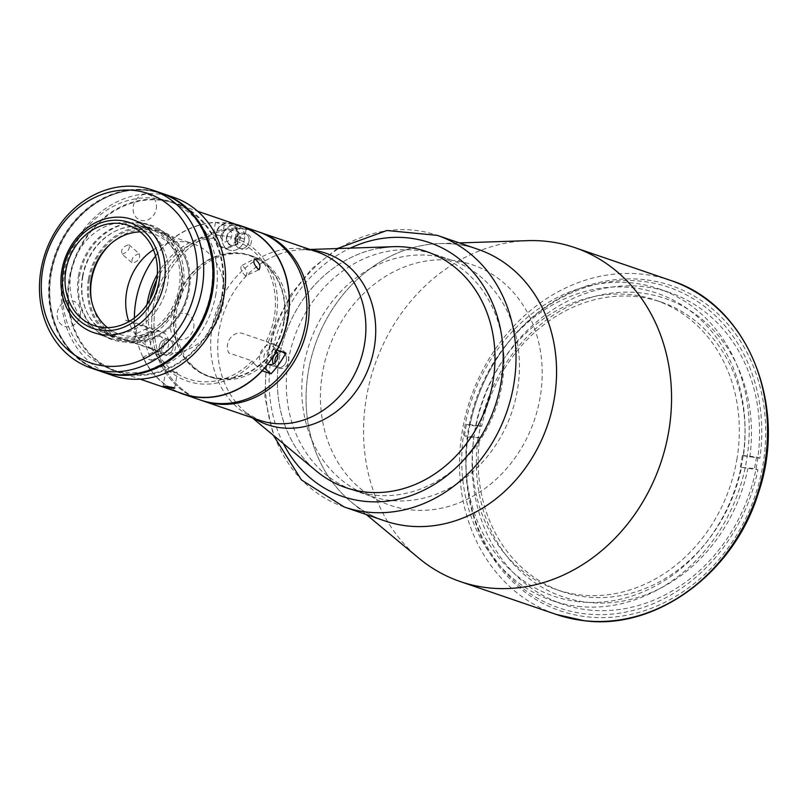 <?xml version="1.0" encoding="UTF-8"?>
<svg xmlns="http://www.w3.org/2000/svg" width="808" height="808" viewBox="0 0 808 808"><rect width="100%" height="100%" fill="white"/><g stroke="black" fill="none" stroke-linecap="round" stroke-linejoin="round"><path stroke-width="0.61" stroke-dasharray="4.04 3.03" d="M578.558 601.707A160.045 137.037 108.9 0 1 474.296 512.797A160.045 137.037 108.9 0 1 543.572 310.494A160.045 137.037 108.9 0 1 632.24 287.658A160.045 137.037 108.9 0 1 742.431 460.156A160.045 137.037 108.9 0 1 578.558 601.707M246.501 229.381A88.961 76.174 -71.1 0 0 157.136 299.96A88.961 76.174 -71.1 0 0 202.757 400.839A88.961 76.174 108.9 0 1 155.409 308.07A88.961 76.174 108.9 0 1 260.408 232.502A88.961 76.174 -71.1 0 0 246.501 229.381M393.314 246.682A124.735 106.808 -71.1 0 0 285.113 334.997A124.735 106.808 -71.1 0 0 316.463 471.115M431.533 255.591A124.735 106.808 -71.1 0 0 306.232 354.55A124.735 106.808 -71.1 0 0 370.205 495.991A124.735 106.808 -71.1 0 0 389.698 500.364A124.735 106.808 -71.1 0 0 514.999 401.414A124.735 106.808 -71.1 0 0 451.026 259.964A124.735 106.808 -71.1 0 0 431.533 255.591M477.538 249.147A143.572 122.927 -71.1 0 0 455.399 244.208A143.572 122.927 -71.1 0 0 439.552 243.582A143.572 122.927 -71.1 0 0 315.019 345.238A143.572 122.927 -71.1 0 0 351.096 501.899A143.572 122.927 -71.1 0 0 384.507 520.796M527.685 240.653A176.518 151.147 -71.1 0 0 480.81 250.318A176.518 151.147 -71.1 0 0 387.81 521.877A176.518 151.147 -71.1 0 0 418.918 558.237M577.841 606.354A164.751 141.067 -71.1 0 0 743.34 475.659A164.751 141.067 -71.1 0 0 658.853 288.85A164.751 141.067 -71.1 0 0 633.108 283.063A164.751 141.067 -71.1 0 0 541.724 306.646A164.751 141.067 -71.1 0 0 470.468 514.706A164.751 141.067 -71.1 0 0 552.096 600.576A164.751 141.067 -71.1 0 0 577.841 606.354M588.194 609.899A164.751 141.067 -71.1 0 0 753.692 479.205A164.751 141.067 -71.1 0 0 669.206 292.395A164.751 141.067 -71.1 0 0 643.461 286.608A164.751 141.067 -71.1 0 0 477.962 417.302A164.751 141.067 -71.1 0 0 562.449 604.121A164.751 141.067 -71.1 0 0 588.194 609.899M740.36 466.963A152.985 130.997 -71.1 0 0 741.441 461.206A152.985 130.997 -71.1 0 0 742.33 455.419L743.481 455.813A152.985 130.997 -71.1 0 0 661.176 302.081A152.985 130.997 -71.1 0 0 481.719 426.26L480.568 425.866A152.985 130.997 -71.1 0 0 479.477 431.634A152.985 130.997 -71.1 0 0 478.589 437.411L479.74 437.805A152.985 130.997 -71.1 0 0 562.045 591.537A152.985 130.997 -71.1 0 0 741.512 467.357L754.48 468.559L757.924 469.741L741.512 467.357M736.846 459.631A152.985 130.997 -71.1 0 0 655.429 300.111A152.985 130.997 -71.1 0 0 546.319 316.867A152.985 130.997 -71.1 0 0 474.882 430.058A152.985 130.997 -71.1 0 0 480.366 509.454A152.985 130.997 -71.1 0 0 556.298 589.567A152.985 130.997 -71.1 0 0 736.846 459.631M479.74 437.805L467.923 436.997L464.479 435.815L478.589 437.411M464.479 435.815A169.458 145.097 108.9 0 1 466.448 424.271L480.568 425.866M478.013 438.138A157.691 135.027 -71.1 0 0 587.466 602.313A157.691 135.027 -71.1 0 0 747.844 468.6M467.923 436.997A169.458 145.097 -71.1 0 0 585.497 613.858A169.458 145.097 -71.1 0 0 757.924 469.741M742.33 455.419L756.45 457.015A169.458 145.097 108.9 0 1 754.48 468.559M743.481 455.813L759.904 458.197A169.458 145.097 -71.1 0 0 642.33 281.336A169.458 145.097 -71.1 0 0 469.903 425.452L481.719 426.26M749.814 457.055A157.691 135.027 -71.1 0 0 640.36 292.88A157.691 135.027 -71.1 0 0 479.982 426.594M759.904 458.197L756.45 457.015M466.448 424.271L469.903 425.452M285.85 353.066L278.265 346.44A12.948 11.08 -71.1 0 0 275.033 344.572A12.948 11.08 -71.1 0 0 259.762 355.56A12.948 11.08 -71.1 0 0 263.418 367.185L254.682 364.196A12.948 11.08 108.9 0 1 252.167 360.924L228.704 352.894A12.948 11.08 108.9 0 1 227.553 344.531A12.948 11.08 108.9 0 1 242.602 333.462L266.064 341.501A12.948 11.08 108.9 0 1 266.297 341.572A12.948 11.08 108.9 0 1 269.529 343.451L276.952 349.935M177.811 392.042A88.961 76.174 108.9 0 1 142.814 357.328L151.561 360.328A88.961 76.174 108.9 0 1 144.238 337.077L135.492 334.078A88.961 76.174 108.9 0 1 135.633 301.293A88.961 76.174 108.9 0 1 215.483 222.281L213.544 233.593L222.291 236.582A12.948 11.08 -71.1 0 0 231.199 250.541A12.948 11.08 -71.1 0 0 244.45 239.087L246.389 227.775L237.643 224.786M200.465 400.051A88.961 76.174 108.9 0 1 153.116 307.282A88.961 76.174 108.9 0 1 258.106 231.714A88.961 76.174 108.9 0 0 153.116 307.282A88.961 76.174 108.9 0 0 200.465 400.051M276.235 351.238A7.999 6.848 -71.1 0 0 273.437 349.248A7.999 6.848 -71.1 0 0 263.994 356.045A7.999 6.848 -71.1 0 0 267.68 364.156M276.993 367.377A7.999 6.848 -71.1 0 1 273.296 363.903A7.999 6.848 -71.1 0 0 280.477 367.499A7.999 6.848 -71.1 0 0 286.436 360.58A7.999 6.848 -71.1 0 0 282.174 352.238A7.999 6.848 -71.1 0 0 277.134 352.722A7.999 6.848 -71.1 0 1 284.093 353.328A7.999 6.848 -71.1 0 1 286.436 360.58A7.999 6.848 -71.1 0 1 276.993 367.377L268.256 364.388M164.266 344.784A7.999 6.848 -71.1 0 0 160.004 336.441A7.999 6.848 -71.1 0 0 150.561 343.238A7.999 6.848 -71.1 0 0 154.823 351.581A7.999 6.848 -71.1 0 0 164.266 344.784M173.003 347.773A7.999 6.848 -71.1 0 0 168.741 339.431A7.999 6.848 -71.1 0 0 159.297 346.228A7.999 6.848 -71.1 0 0 163.559 354.571A7.999 6.848 -71.1 0 0 173.003 347.773A7.999 6.848 -71.1 0 0 167.498 339.148A7.999 6.848 -71.1 0 0 159.297 346.228A7.999 6.848 -71.1 0 0 164.812 354.853A7.999 6.848 -71.1 0 0 173.003 347.773M244.45 239.087L235.714 236.098L237.623 224.947M226.523 237.067A7.999 6.848 -71.1 0 0 232.027 245.693A7.999 6.848 -71.1 0 0 240.218 238.613A7.999 6.848 -71.1 0 0 234.714 229.987A7.999 6.848 -71.1 0 0 226.523 237.067M215.483 222.281L224.22 225.281A88.961 76.174 108.9 0 1 246.389 227.775M224.22 225.281L222.291 236.582M142.814 357.328L152.328 352.642A12.948 11.08 108.9 0 0 155.853 350.046L132.381 342.016A12.948 11.08 108.9 0 0 129.967 320.948L161.6 331.765A12.948 11.08 -71.1 0 0 153.752 332.381L144.238 337.077M151.561 360.328L161.075 355.631A12.948 11.08 -71.1 0 0 168.7 343.117A12.948 11.08 -71.1 0 0 161.6 331.765M153.752 332.381L145.006 329.391L135.492 334.078M263.418 367.185L264.448 368.084M254.682 364.196L262.105 370.68M235.259 240.057A7.999 6.848 -71.1 0 0 240.774 248.682A7.999 6.848 -71.1 0 0 248.965 241.602A7.999 6.848 -71.1 0 0 243.45 232.977A7.999 6.848 -71.1 0 0 235.259 240.057A7.999 6.848 -71.1 0 0 240.774 248.682A7.999 6.848 -71.1 0 0 248.965 241.602A7.999 6.848 -71.1 0 0 243.45 232.977A7.999 6.848 -71.1 0 0 235.259 240.057M283.689 322.028A63.549 54.409 108.9 0 1 218.625 378.225A63.549 54.409 108.9 0 1 174.871 309.737A63.549 54.409 108.9 0 1 239.936 253.53A63.549 54.409 108.9 0 1 283.689 322.028M145.006 329.391A12.948 11.08 108.9 0 1 148.995 328.28A72.962 62.468 108.9 0 1 149.934 299.677M156.661 280.043A72.962 62.468 108.9 0 1 213.494 238.128A12.948 11.08 108.9 0 1 213.544 233.593M148.995 328.28L129.088 321.463M128.725 321.342L125.533 320.251A12.948 11.08 108.9 0 1 128.432 320.463M252.167 360.924A72.962 62.468 108.9 0 1 155.853 350.046M235.714 236.098A12.948 11.08 108.9 0 1 234.249 240.471A72.962 62.468 108.9 0 1 266.064 341.501M107.494 327.654A52.954 45.339 -71.1 0 0 119.382 334.219A52.954 45.339 -71.1 0 0 181.871 289.234A52.954 45.339 -71.1 0 0 153.692 234.017A52.954 45.339 -71.1 0 0 140.279 231.916M89.466 279.336A57.661 49.379 -71.1 0 0 129.169 341.481A57.661 49.379 -71.1 0 0 188.203 290.476A57.661 49.379 -71.1 0 0 148.51 228.331A57.661 49.379 -71.1 0 0 89.466 279.336M78.447 275.972A59.782 51.187 108.9 0 1 149.005 225.2A59.782 51.187 108.9 0 1 180.82 287.537A59.782 51.187 108.9 0 1 110.262 338.31A59.782 51.187 108.9 0 1 78.447 275.972M173.932 197.415A94.142 80.608 -71.1 0 0 62.832 277.376A94.142 80.608 -71.1 0 0 112.938 375.548M161.863 193.284A94.142 80.608 -71.1 0 0 51.328 273.447A94.142 80.608 -71.1 0 0 100.859 371.407M222.311 295.92A89.436 76.578 -71.1 0 0 160.731 199.515A89.436 76.578 -71.1 0 0 69.165 278.629A89.436 76.578 -71.1 0 0 130.734 375.023A89.436 76.578 -71.1 0 0 222.311 295.92M221.705 295.849A88.728 75.972 -71.1 0 0 160.62 200.212A88.728 75.972 -71.1 0 0 69.771 278.689A88.728 75.972 -71.1 0 0 130.856 374.326A88.728 75.972 -71.1 0 0 221.705 295.849M156.247 208.787A13.413 11.484 -71.1 0 0 147.016 194.334A13.413 11.484 -71.1 0 0 133.28 206.202A13.413 11.484 -71.1 0 0 142.511 220.655A13.413 11.484 -71.1 0 0 156.247 208.787M80.285 314.958A13.413 11.484 -71.1 0 0 71.053 300.505A13.413 11.484 -71.1 0 0 57.318 312.363A13.413 11.484 -71.1 0 0 66.549 326.826A13.413 11.484 -71.1 0 0 80.285 314.958M193.718 327.765A13.413 11.484 -71.1 0 0 184.487 313.312A13.413 11.484 -71.1 0 0 170.751 325.169A13.413 11.484 -71.1 0 0 179.982 339.633A13.413 11.484 -71.1 0 0 193.718 327.765M82.77 276.993A57.429 49.177 108.9 0 1 141.562 226.2A57.429 49.177 108.9 0 1 181.103 288.092A57.429 49.177 108.9 0 1 122.301 338.885A57.429 49.177 108.9 0 1 82.77 276.993M177.043 353.53A93.667 80.204 108.9 0 1 100.899 370.923A93.667 80.204 108.9 0 1 51.045 273.256A93.667 80.204 108.9 0 1 161.59 193.688A93.667 80.204 108.9 0 1 211.09 254.116M50.581 273.094A93.667 80.204 108.9 0 1 161.135 193.526A93.667 80.204 108.9 0 1 210.989 291.203A93.667 80.204 108.9 0 1 100.434 370.771A93.667 80.204 108.9 0 1 50.581 273.094M79.457 276.457A60.489 51.793 108.9 0 1 141.39 222.958A60.489 51.793 108.9 0 1 183.032 288.153A60.489 51.793 108.9 0 1 121.099 341.653A60.489 51.793 108.9 0 1 79.457 276.457M161.287 193.082A94.142 80.608 -71.1 0 0 50.177 273.054A94.142 80.608 -71.1 0 0 100.283 371.215M82.426 276.69A56.489 48.369 -71.1 0 0 121.311 337.572A56.489 48.369 -71.1 0 0 179.144 287.608A56.489 48.369 -71.1 0 0 140.259 226.725A56.489 48.369 -71.1 0 0 82.426 276.69M70.922 272.75A56.489 48.369 -71.1 0 0 109.807 333.633A56.489 48.369 -71.1 0 0 167.64 283.669A56.489 48.369 -71.1 0 0 128.755 222.786A56.489 48.369 -71.1 0 0 70.922 272.75M122.139 254.156C127.957 252.157 130.209 249.016 128.886 244.723C122.796 246.47 120.543 249.611 122.139 254.156L132.542 263.236C130.906 258.671 133.158 255.53 139.289 253.803L128.886 244.723M139.289 253.803C140.582 258.065 138.33 261.206 132.542 263.236M215.918 293.859A88.728 75.972 108.9 0 1 111.201 369.226A88.728 75.972 108.9 0 1 63.973 276.71A88.728 75.972 108.9 0 1 168.69 201.344A88.728 75.972 108.9 0 1 215.918 293.859M183.052 393.839A88.728 75.972 108.9 0 1 134.391 317.938M245.42 275.983C248.238 273.629 247.127 270.104 242.097 265.408C239.703 267.559 240.814 271.084 245.42 275.983L259.429 269.529M166.499 371.064C173.518 372.973 176.881 373.346 176.578 372.205C169.468 370.811 166.105 370.428 166.499 371.064L165.731 370.7L163.085 386.204M174.679 388.194L177.326 372.69L176.578 372.205M157.297 274.457A75.316 64.489 108.9 0 1 236.966 238.916A75.316 64.489 108.9 0 1 276.286 317.17A75.316 64.489 108.9 0 1 199.98 383.871A75.316 64.489 108.9 0 1 147.016 304.475M155.57 256.086A88.728 75.972 108.9 0 1 240.552 225.947M242.097 265.408L254.227 258.974M88.415 279.204A58.843 50.379 108.9 0 1 148.662 227.159A58.843 50.379 108.9 0 1 189.173 290.577A58.843 50.379 108.9 0 1 128.927 342.622A58.843 50.379 108.9 0 1 88.415 279.204M91.425 300.182A56.489 48.369 -71.1 0 0 121.644 338.724A56.489 48.369 -71.1 0 0 188.304 290.749A56.489 48.369 -71.1 0 0 158.247 231.846A56.489 48.369 -71.1 0 0 110.736 243.774M153.429 249.763A56.489 48.369 108.9 0 1 193.294 243.854A56.489 48.369 108.9 0 1 223.362 302.748A56.489 48.369 108.9 0 1 156.691 350.733A56.489 48.369 108.9 0 1 128.826 321.624M161.6 347.016A7.999 6.848 -71.1 0 0 167.115 355.641A7.999 6.848 -71.1 0 0 175.306 348.561A7.999 6.848 -71.1 0 0 169.791 339.936A7.999 6.848 -71.1 0 0 161.6 347.016M275.003 362.671A7.999 6.848 -71.1 0 0 281.81 368.458A7.999 6.848 -71.1 0 0 288.739 361.368A7.999 6.848 -71.1 0 0 285.608 353.55A7.999 6.848 -71.1 0 0 277.72 354.742M237.562 240.845A7.999 6.848 -71.1 0 0 243.067 249.47A7.999 6.848 -71.1 0 0 251.268 242.39A7.999 6.848 -71.1 0 0 245.753 233.764A7.999 6.848 -71.1 0 0 237.562 240.845M286.396 322.857A64.014 54.813 108.9 0 1 220.847 379.477A64.014 54.813 108.9 0 1 176.77 310.484A64.014 54.813 108.9 0 1 242.319 253.853A64.014 54.813 108.9 0 1 286.396 322.857M284.093 322.069A64.014 54.813 108.9 0 1 218.544 378.689A64.014 54.813 108.9 0 1 174.467 309.696A64.014 54.813 108.9 0 1 240.016 253.066A64.014 54.813 108.9 0 1 284.093 322.069M384.81 520.897A143.572 122.927 108.9 0 1 308.393 371.195A143.572 122.927 108.9 0 1 477.831 249.248M501.95 384.739A124.735 106.808 -71.1 0 0 435.562 254.672A124.735 106.808 -71.1 0 0 288.355 360.62A124.735 106.808 -71.1 0 0 354.742 490.698A124.735 106.808 -71.1 0 0 501.95 384.739M370.205 495.991L345.753 487.618A124.735 106.808 108.9 0 1 279.366 357.55A124.735 106.808 108.9 0 1 379.992 248.046M540.138 397.354A127.088 108.828 108.9 0 1 409.999 509.767A127.088 108.828 108.9 0 1 322.503 372.781A127.088 108.828 108.9 0 1 452.631 260.368A127.088 108.828 108.9 0 1 540.138 397.354M231.149 225.624A12.948 11.08 -71.1 0 0 222.119 237.895A12.948 11.08 -71.1 0 0 229.179 250.086A12.948 11.08 -71.1 0 0 235.593 250.056A12.948 11.08 -71.1 0 0 244.622 237.784A12.948 11.08 -71.1 0 0 237.562 225.594A12.948 11.08 -71.1 0 0 231.149 225.624M220.513 237.461L222.463 230.785L228.412 228.795L232.421 233.492L230.482 240.168L224.533 242.158L220.513 237.461M234.663 244.945A7.535 6.454 -71.1 0 0 239.814 235.694A7.535 6.454 -71.1 0 0 232.078 230.734A7.535 6.454 -71.1 0 0 226.927 239.986A7.535 6.454 -71.1 0 0 234.663 244.945M311.817 250.106A90.567 77.548 -71.1 0 0 301.909 249.722L308.424 249.975L317.1 251.914A88.961 76.174 -71.1 0 0 303.192 248.793A88.961 76.174 -71.1 0 0 213.827 319.372A88.961 76.174 -71.1 0 0 259.449 420.251L246.107 412.666A90.567 77.548 -71.1 0 0 254.167 418.443M309.919 249.46L301.909 249.722A90.567 77.548 -71.1 0 0 223.351 313.847A90.567 77.548 -71.1 0 0 246.107 412.666L252.278 417.797M670.711 280.467A176.518 151.147 -71.1 0 0 643.128 274.276A176.518 151.147 -71.1 0 0 539.926 303.202A176.518 151.147 -71.1 0 0 466.933 516.322A176.518 151.147 -71.1 0 0 556.338 614.464M644.643 279.679A171.811 147.117 -71.1 0 0 468.721 431.644A171.811 147.117 -71.1 0 0 587.012 616.827A171.811 147.117 -71.1 0 0 762.934 464.863A171.811 147.117 -71.1 0 0 644.643 279.679M161.075 355.631L152.328 352.642M278.265 346.44L269.529 343.451M283.386 443.632A134.158 114.867 108.9 0 1 271.306 356.641A134.158 114.867 108.9 0 1 350.339 248.107M344.248 507.01A143.572 122.927 108.9 0 1 267.842 357.298A143.572 122.927 108.9 0 1 437.279 235.36M229.038 247.814A12.948 11.08 108.9 0 1 222.624 247.844A12.948 11.08 108.9 0 1 215.564 235.643A12.948 11.08 108.9 0 1 224.584 223.382A12.948 11.08 108.9 0 1 231.007 223.351A12.948 11.08 108.9 0 1 238.057 235.542A12.948 11.08 108.9 0 1 229.038 247.814M224.361 223.927A12.241 10.484 -71.1 0 0 215.999 238.966A12.241 10.484 -71.1 0 0 228.573 247.026A12.241 10.484 -71.1 0 0 236.936 231.987A12.241 10.484 -71.1 0 0 224.361 223.927M451.026 259.964L435.562 254.672M351.096 501.899L366.357 514.575M439.552 243.582L459.378 242.925M669.206 292.395L658.853 288.85M562.449 604.121L552.096 600.576M661.176 302.081L655.429 300.111M562.045 591.537L556.298 589.567M282.174 352.238L273.437 349.248M168.741 339.431L160.004 336.441M163.559 354.571L154.823 351.581M275.033 344.572L266.297 341.572M119.382 334.219L94.071 325.553M149.005 225.2L132.441 219.523M110.262 338.31L93.708 332.644M153.692 234.017L128.391 225.351M111.201 369.226L140.178 379.154M168.69 201.344L197.667 211.262M158.247 231.846L193.294 243.854M121.644 338.724L156.691 350.733M337.33 248.541L312.009 268.559L291.082 294.223L275.669 324.129L266.62 356.631L264.873 396.991L273.377 435.32M345.753 487.618L354.742 490.698M229.179 250.086L222.624 247.844C212.322 245.137 213.696 226.25 224.483 223.372L231.007 223.351L237.562 225.594"/><path stroke-width="1.21" d="M202.757 400.839A88.961 76.174 -71.1 0 0 216.665 403.96A88.961 76.174 -71.1 0 0 306.03 333.381A88.961 76.174 -71.1 0 0 260.408 232.502A88.961 76.174 108.9 0 1 307.757 325.271A88.961 76.174 108.9 0 1 202.757 400.839L259.449 420.251A88.961 76.174 -71.1 0 0 273.356 423.372A88.961 76.174 -71.1 0 0 362.721 352.793A88.961 76.174 -71.1 0 0 317.1 251.914L258.106 231.714A88.961 76.174 108.9 0 1 305.454 324.483A88.961 76.174 108.9 0 1 200.465 400.051L202.757 400.839M252.278 417.797L316.463 471.115A124.735 106.808 -71.1 0 0 345.753 487.618A124.735 106.808 -71.1 0 0 365.246 491.991A124.735 106.808 -71.1 0 0 490.547 393.041A124.735 106.808 -71.1 0 0 426.574 251.591A124.735 106.808 -71.1 0 0 407.081 247.218A124.735 106.808 -71.1 0 0 393.314 246.682L309.919 249.46M384.507 520.796A143.572 122.927 -71.1 0 0 407.242 525.927A143.572 122.927 -71.1 0 0 551.5 411.868A143.572 122.927 -71.1 0 0 477.538 249.147M366.357 514.575L418.918 558.237A176.518 151.147 -71.1 0 0 460.368 581.598A176.518 151.147 -71.1 0 0 487.951 587.79A176.518 151.147 -71.1 0 0 665.267 447.763A176.518 151.147 -71.1 0 0 574.751 247.602A176.518 151.147 -71.1 0 0 547.157 241.41A176.518 151.147 -71.1 0 0 527.685 240.653L459.378 242.925M237.623 224.947L237.643 224.786A88.961 76.174 108.9 0 1 240.622 225.725A88.961 76.174 108.9 0 1 287.971 318.493A88.961 76.174 108.9 0 1 277.104 350.066L285.85 353.066A88.961 76.174 108.9 0 1 271.003 373.811L262.267 370.811A88.961 76.174 108.9 0 1 182.982 394.062A88.961 76.174 108.9 0 1 177.811 392.042M267.68 364.156A7.999 6.848 -71.1 0 0 268.256 364.388A7.999 6.848 -71.1 0 0 277.7 357.591A7.999 6.848 -71.1 0 0 276.235 351.238M277.134 352.722A7.999 6.848 -71.1 0 0 272.73 359.035A7.999 6.848 -71.1 0 0 273.296 363.903A7.999 6.848 -71.1 0 1 272.73 359.035A7.999 6.848 -71.1 0 1 277.134 352.722M264.448 368.084L271.003 373.811M149.934 299.677A72.962 62.468 108.9 0 1 156.661 280.043M128.432 320.463A12.948 11.08 108.9 0 1 129.401 320.736A12.948 11.08 108.9 0 1 129.967 320.948L129.401 320.736M159.186 280.871A56.015 47.965 -71.1 0 0 120.624 220.493A56.015 47.965 -71.1 0 0 63.276 270.034A56.015 47.965 -71.1 0 0 101.838 330.411A56.015 47.965 -71.1 0 0 159.186 280.871M164.256 281.861A59.782 51.187 -71.1 0 0 132.441 219.523A59.782 51.187 -71.1 0 0 61.883 270.306A59.782 51.187 -71.1 0 0 93.708 332.644A59.782 51.187 -71.1 0 0 164.256 281.861M65.892 270.337A52.954 45.339 -71.1 0 0 94.071 325.553A52.954 45.339 -71.1 0 0 156.57 280.568A52.954 45.339 -71.1 0 0 128.391 225.351A52.954 45.339 -71.1 0 0 65.892 270.337M140.279 231.916A52.954 45.339 -71.1 0 0 91.193 279.002A52.954 45.339 -71.1 0 0 107.494 327.654M100.859 371.407A94.142 80.608 -71.1 0 0 101.434 371.609L112.938 375.548A94.142 80.608 -71.1 0 0 224.038 295.587A94.142 80.608 -71.1 0 0 173.932 197.415L162.438 193.476A94.142 80.608 -71.1 0 0 161.863 193.284M101.434 371.609A94.142 80.608 -71.1 0 0 212.534 291.648A94.142 80.608 -71.1 0 0 162.438 193.476M211.09 254.116A93.667 80.204 108.9 0 1 211.444 291.365A93.667 80.204 108.9 0 1 177.043 353.53M202.182 288.103A94.142 80.608 108.9 0 1 91.082 368.064A94.142 80.608 108.9 0 1 40.976 269.902A94.142 80.608 108.9 0 1 152.086 189.931A94.142 80.608 108.9 0 1 202.182 288.103M91.082 368.064L100.283 371.215A94.142 80.608 -71.1 0 0 211.383 291.254A94.142 80.608 -71.1 0 0 161.287 193.082L152.086 189.931M42.713 269.569A89.436 76.578 -71.1 0 0 104.282 365.963A89.436 76.578 -71.1 0 0 195.859 286.86A89.436 76.578 -71.1 0 0 134.279 190.466A89.436 76.578 -71.1 0 0 42.713 269.569M173.922 387.719C174.245 388.82 170.882 388.436 163.852 386.577C163.458 385.901 166.822 386.274 173.922 387.719L174.679 388.194M163.852 386.577L163.085 386.204M197.667 211.262L240.552 225.947A88.728 75.972 108.9 0 1 287.769 318.473A88.728 75.972 108.9 0 1 183.052 393.839L140.178 379.154M134.391 317.938A88.728 75.972 108.9 0 1 135.835 301.313A88.728 75.972 108.9 0 1 155.57 256.086M255.146 258.974C260.136 263.681 261.247 267.206 258.469 269.549C253.833 264.671 252.722 261.146 255.146 258.974L254.227 258.974M259.429 269.529L258.469 269.549M147.016 304.475A75.316 64.489 108.9 0 1 147.319 302.616A75.316 64.489 108.9 0 1 157.297 274.457M110.736 243.774A56.489 48.369 -71.1 0 0 91.587 279.831A56.489 48.369 -71.1 0 0 91.425 300.182M128.826 321.624A56.489 48.369 108.9 0 1 126.634 291.829A56.489 48.369 108.9 0 1 153.429 249.763M240.622 225.725L258.106 231.714A88.961 76.174 108.9 0 1 305.454 324.483A88.961 76.174 108.9 0 1 200.465 400.051L182.982 394.062M277.72 354.742A7.999 6.848 -71.1 0 0 275.033 359.823A7.999 6.848 -71.1 0 0 275.003 362.671M554.237 398.95A143.572 122.927 108.9 0 1 384.81 520.897L344.248 507.01A143.572 122.927 108.9 0 0 513.686 385.062A143.572 122.927 108.9 0 0 437.279 235.36L477.831 249.248A143.572 122.927 108.9 0 1 554.237 398.95M379.992 248.046A124.735 106.808 108.9 0 1 426.574 251.591A124.735 106.808 108.9 0 1 492.961 381.659A124.735 106.808 108.9 0 1 345.753 487.618L345.753 487.618M254.167 418.443A90.567 77.548 -71.1 0 0 281.527 427.836A90.567 77.548 -71.1 0 0 374.256 347.733A90.567 77.548 -71.1 0 0 311.908 250.116A90.567 77.548 -71.1 0 0 311.817 250.106M670.711 280.467C747.562 304.394 788.8 405.879 758.187 493.567C733.765 573.276 656.025 630.412 584.184 620.716L556.338 614.464A176.518 151.147 -71.1 0 0 583.921 620.655A176.518 151.147 -71.1 0 0 761.237 480.629A176.518 151.147 -71.1 0 0 670.711 280.467L574.751 247.602M350.339 248.107A134.158 114.867 108.9 0 1 501.021 382.578A134.158 114.867 108.9 0 1 403.97 497.819A134.158 114.867 108.9 0 1 283.386 443.632M556.338 614.464L460.368 581.598M273.377 435.32L301.455 479.942L344.248 507.01M337.33 248.541L386.881 230.502L437.279 235.36"/></g></svg>
